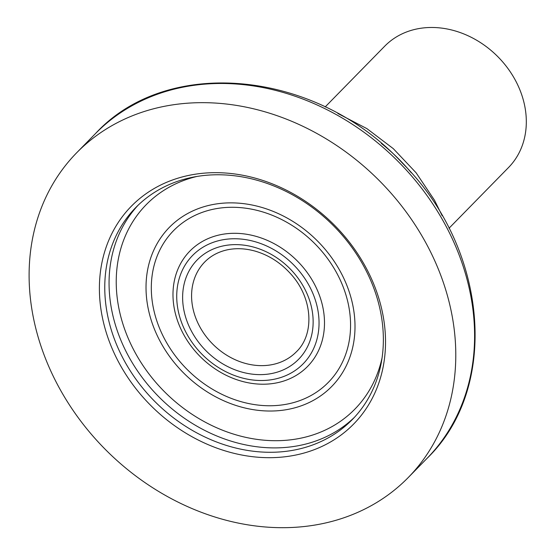 <?xml version="1.0" encoding="UTF-8"?>
<svg xmlns="http://www.w3.org/2000/svg" width="555" height="555" viewBox="0 0 555 555"><rect width="100%" height="100%" fill="white"/><g stroke="black" fill="none" stroke-linecap="round" stroke-linejoin="round"><path stroke-width="0.83" d="M306.339 447.087A151.522 125.298 44.4 0 1 135.455 378.552A151.522 125.298 44.4 0 1 135.85 207.459A151.522 125.298 44.4 0 1 331.765 224.04A151.522 125.298 44.4 0 1 352.272 419.587A151.522 125.298 44.4 0 1 306.339 447.087M306.416 452.346A155.615 128.684 44.4 0 1 99.65 280.06A155.615 128.684 44.4 0 1 321.283 213.106A155.615 128.684 44.4 0 1 306.416 452.346M337.835 519.73A232.059 191.898 44.4 0 1 76.118 414.765A232.059 191.898 44.4 0 1 76.715 152.729A232.059 191.898 44.4 0 1 376.769 178.127A232.059 191.898 44.4 0 1 408.175 477.605A232.059 191.898 44.4 0 1 337.835 519.73M325.188 106.914L384.726 46.176A86.684 71.678 44.4 0 1 496.801 55.66A86.684 71.678 44.4 0 1 508.533 167.527L449.002 228.265M276.938 363.442A64.158 53.051 44.4 0 1 204.58 334.422A64.158 53.051 44.4 0 1 204.746 261.974C210.532 256.098 217.713 252.13 226.287 250.062C235.313 247.96 244.866 248.293 254.939 251.061C268.849 255.085 280.906 262.848 291.111 274.33C313.055 298.659 314.539 334.54 296.384 351.794A64.158 53.051 44.4 0 1 276.938 363.442M277.056 372.197A70.984 58.698 44.4 0 1 182.741 293.609A70.984 58.698 44.4 0 1 283.841 263.07A70.984 58.698 44.4 0 1 277.056 372.197M279.699 377.858A77.409 64.012 44.4 0 1 176.851 292.159A77.409 64.012 44.4 0 1 287.095 258.859A77.409 64.012 44.4 0 1 279.699 377.858M282.606 381.389A82.404 68.14 44.4 0 1 173.118 290.161A82.404 68.14 44.4 0 1 290.48 254.71A82.404 68.14 44.4 0 1 282.606 381.389M295.475 402.042A108.371 89.612 44.4 0 1 151.487 282.065A108.371 89.612 44.4 0 1 305.826 235.438A108.371 89.612 44.4 0 1 295.475 402.042M297.23 407.134A113.664 93.989 44.4 0 1 146.208 281.302A113.664 93.989 44.4 0 1 308.087 232.399A113.664 93.989 44.4 0 1 297.23 407.134M382.055 357.885A146.062 120.782 44.4 0 1 310.543 435.696A146.062 120.782 44.4 0 1 128.85 339.792A146.062 120.782 44.4 0 1 196.942 176.448M354.388 417.36A151.522 125.298 44.4 0 1 310.64 442.703A151.522 125.298 44.4 0 1 140.831 375.666A151.522 125.298 44.4 0 1 138.029 205.301M76.715 152.729L95.522 133.54A232.059 191.898 44.4 0 1 395.576 158.938A232.059 191.898 44.4 0 1 426.982 458.423L408.175 477.605M381.32 143.433A170.635 141.102 44.4 0 1 411.359 172.876M95.522 133.54C168.144 54.855 317.217 70.409 402.666 163.406C487.894 248.418 500.326 387.543 426.982 458.423M337.856 113.484L366.883 128.614L393.287 148.636L416.104 172.792L434.468 200.189L442.175 215.735"/></g></svg>
